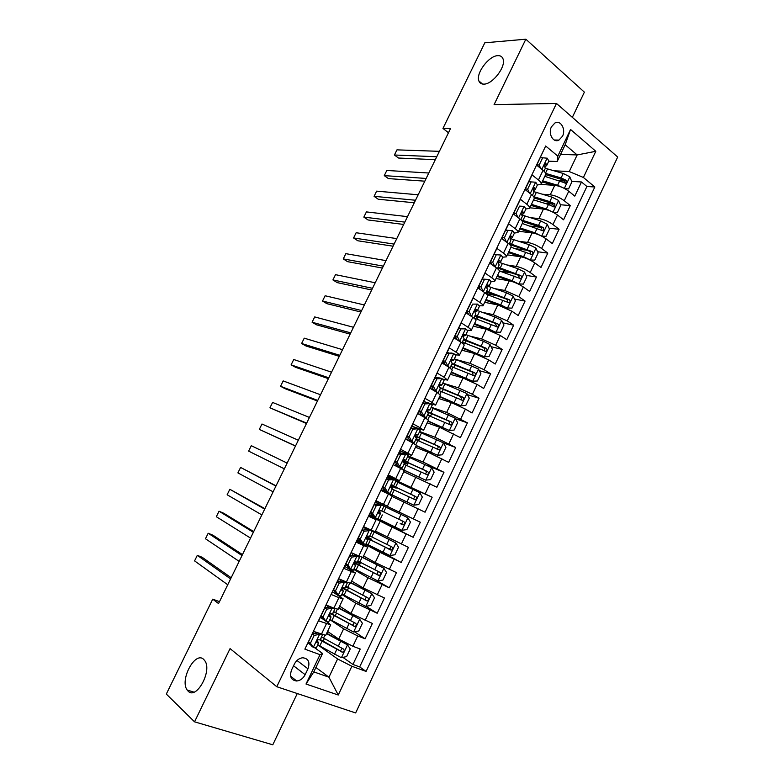 <?xml version="1.0" encoding="UTF-8"?>
<svg xmlns="http://www.w3.org/2000/svg" width="784" height="784" viewBox="0 0 784 784"><rect width="100%" height="100%" fill="white"/><g stroke="black" fill="none" stroke-linecap="round" stroke-linejoin="round"><path stroke-width="1.18" d="M483.885 84.123C481.376 84.182 479.71 83.133 478.887 80.977C475.574 73.549 488.765 55.791 497.752 55.654C500.408 55.507 502.162 56.575 503.014 58.859C506.307 66.415 492.646 84.388 483.885 84.123M188.121 691.145L187.18 690.038C179.487 680.022 195.108 650.867 203.615 659.334L204.8 660.706C212.484 670.781 196.363 700.23 188.121 691.145M551.446 126.802C547.81 133.711 553.288 143.296 558.953 140.091L562.51 136.24C566.136 129.37 560.678 119.697 554.935 122.99L551.446 126.802M572.349 117.345L584.374 92.149L525.848 39.2L484.816 42.797L442.95 128.419L448.468 132.741M355.642 712.94L617.684 157.035L556.473 103.459L276.781 686.725L355.642 712.94M276.781 686.725L230.075 648.603L194.54 721.829L272.793 744.8L297.273 693.536M543.528 150.518L536.717 165.189L543.057 170.344L538.432 180.016C540.627 181.829 541.499 183.231 541.038 184.23L537.363 185.024M538.432 180.016L532.071 174.91L525.074 189.532L531.483 194.569L526.838 204.281C529.063 206.055 529.964 207.407 529.533 208.328L525.927 208.965L524.212 206.398L519.537 206.114L516.058 213.405L517.91 217.423M526.838 204.281L520.4 199.293L513.373 213.973L519.851 218.903L515.186 228.663C517.44 230.388 518.371 231.682 517.979 232.544L514.431 233.024M515.186 228.663L508.679 223.783L501.623 238.532L508.179 243.344L503.485 253.154C505.768 254.839 506.729 256.074 506.366 256.858L502.848 257.181M503.485 253.154L496.909 248.381L489.814 263.199L496.439 267.903L491.735 277.752C494.038 279.398 495.027 280.574 494.714 281.289L491.176 281.436M491.735 277.752L485.08 273.097L477.956 287.983L479.632 288.345M483.032 305.75L487.687 295.999C487.991 295.333 486.982 294.186 484.659 292.569L479.926 302.467L473.193 297.93L466.039 312.885L472.811 317.353L468.068 327.3C470.429 328.859 471.478 329.917 471.233 330.476L467.46 330.201M468.068 327.3L461.257 322.871L454.063 337.894L460.923 342.245L456.151 352.241C458.532 353.751 459.62 354.75 459.404 355.24L455.328 354.691M456.151 352.241L449.261 347.929L442.039 363.021L448.967 367.255L444.175 377.29L447.537 380.113L442.882 379.182M444.175 377.29L437.217 373.106L429.955 388.266L436.962 392.382L432.151 402.466L435.6 405.103L423.625 401.486M432.151 402.466L425.104 398.399L417.813 413.629L424.908 417.627L420.067 427.75L423.625 430.21L411.825 426.163M420.067 427.75L412.943 423.811L405.622 439.109L412.786 442.98L407.925 453.162L411.58 455.426L399.958 450.937M407.925 453.162L400.732 449.34L393.372 464.706L400.614 468.46L395.734 478.681L399.487 480.768L388.051 475.829M395.734 478.681L388.452 474.986L381.063 490.431L388.394 494.057L383.484 504.328L387.335 506.219L376.075 500.839M383.484 504.328L376.124 500.751L368.696 516.264L376.104 519.772L371.175 530.092L375.164 531.728M371.175 530.092L363.727 526.642L356.269 542.234L363.756 545.605L358.807 555.974L362.865 557.483L367.774 547.203L363.756 545.605M358.807 555.974L351.281 552.651L343.784 568.312L351.359 571.565L346.381 581.983L350.546 583.296L355.466 572.977M346.381 581.983L338.776 578.778L331.24 594.517L338.894 597.643L333.896 608.11L338.169 609.227L343.108 598.868M333.896 608.11L326.213 605.042L318.637 620.85L330.711 624.838L326.379 621.428M327.575 631.424L338.747 639.087L352.869 646.261L360.238 649.044L352.937 664.46L342.882 657.355M329.799 619.576L343.637 628.817L357.759 635.961L365.099 638.793L354.505 631.777M365.099 638.793L372.371 623.447L350.958 613.441L339.619 606.169M351.624 581.042L363.11 587.912L384.434 597.967L377.202 613.245L366.02 606.316M363.57 556.013L375.203 562.5L396.449 572.604L389.246 587.814L375.614 579.915M375.458 531.101L408.405 547.359L401.241 562.491L371.293 546.33M382.043 505.229L382.572 504.112L376.036 500.937L420.312 522.232L413.178 537.295L375.703 518.498M420.312 522.232L382.563 504.141M392.02 496.419L425.065 512.207L432.16 497.213L395.92 481.151M403.78 471.772L436.894 487.236L443.96 472.301L426.555 465.206M415.491 447.243L427.78 452.054L448.664 462.374L455.71 447.507L443.401 442.911M427.143 422.821L439.579 427.26L460.384 437.619L467.401 422.831L455.475 418.764M438.756 398.507L451.329 402.584L465.402 409.081L472.056 412.982L479.034 398.252L467.44 394.675M450.31 374.301L463.03 378.006L477.093 384.434L483.679 388.452L490.627 373.792L479.328 370.656M461.815 350.193L474.673 353.545L488.736 359.905L495.243 364.041L502.162 349.439L491.127 346.704M473.271 326.203L486.266 329.192L500.319 335.483L506.758 339.727L513.638 325.193L502.848 322.832M481.533 318.167L476.995 317.177M484.669 302.31L497.811 304.947L511.854 311.179L518.224 315.531L525.074 301.066L514.5 299.047M497.556 295.813L488.275 294.049M496.027 278.536L509.296 280.819C514 281.858 518.685 283.906 523.34 286.973L529.631 291.442L536.452 277.036L526.074 275.341M512.667 273.155L499.486 270.999M507.326 254.849L520.733 256.789C525.476 257.72 530.151 259.749 534.766 262.885L540.999 267.452L547.791 253.114L537.579 251.723M527.093 250.292L515.411 248.695M518.577 231.28L532.12 232.868C536.903 233.691 541.577 235.7 546.154 238.895L552.308 243.569L559.07 229.291L549.025 228.183M540.637 227.262L530.582 226.145M529.788 207.799L543.459 209.054C548.271 209.779 552.945 211.758 557.483 215.012L563.569 219.794L570.301 205.584L560.403 204.742M552.818 204.095L545.145 203.438M479.926 302.467C482.258 304.074 483.287 305.192 482.993 305.829L479.387 305.78M459.63 328.359L458.728 328.143M449.457 353.114L447.086 352.486M438.815 377.966L435.385 376.928M376.104 519.772L368.872 515.901M367.774 547.193L356.818 541.087M351.359 571.565L355.485 572.957L344.705 566.391M338.894 597.643L343.127 598.839L332.543 591.812M219.471 601.671L212.729 599.152L218.55 603.572L450.555 128.478L442.95 128.419M305.152 674.691L307.965 668.801C310.19 662.088 308.406 658.413 302.634 657.766C299.116 658.237 296.372 660.324 294.402 664.028L291.55 669.977C289.345 676.602 291.06 680.277 296.715 681.002C300.331 680.59 303.143 678.493 305.152 674.691L293.559 665.792M560.58 154.379L577.161 154.938L565.166 144.756L557.169 161.524L557.826 156.134L545.684 146.01L304.868 649.152L320.009 654.669L322.577 653.474L314.825 647.888M557.826 156.134L570.546 129.468L595.801 151.292L583.404 177.468L594.831 186.994L366.079 671.418L351.869 666.253L338.247 695.006L306.005 684.03L320.009 654.669M542.499 194.226L550.241 194.814C555.072 195.471 559.747 197.45 564.255 200.733L570.301 205.584M540.901 184.426L554.749 185.338L550.241 194.814M530.788 217.736L538.931 218.56C543.733 219.334 548.408 221.323 552.955 224.547L559.07 229.291M518.949 241.315L527.573 242.423C532.336 243.295 537.011 245.314 541.607 248.479L547.791 253.114M506.954 264.953L516.166 266.384C520.89 267.364 525.574 269.402 530.2 272.509L536.452 277.036M494.792 288.639L504.71 290.452L518.753 296.646L525.074 301.066M482.395 312.346L493.195 314.639L507.248 320.891L513.638 325.193M469.694 336.032L481.641 338.923L495.694 345.244L502.162 349.439M456.562 359.65L470.028 363.315L484.091 369.705L490.627 373.792M439.559 396.812L460.963 405.779L465.784 405.475L469.283 398.115L466.803 393.48L442.754 383.092L458.356 387.825L472.429 394.283L479.034 398.252M431.22 407.239L446.635 412.443L467.401 422.831M419.626 431.514L434.865 437.168L455.71 447.507M399.281 452.368L401.3 453.181M407.984 455.896L423.046 462.011L443.96 472.301M387.688 476.584L432.16 497.213M369.029 515.568L392.049 527.122L387.247 537.207M357.308 540.068L360.875 541.999M365.246 544.37L380.034 552.367L375.203 562.5M353.741 569.458L367.951 577.739L363.11 587.912M341.795 594.458L355.828 603.219L350.958 613.441M323.841 619.723L320.313 617.351M352.937 664.46L359.68 666.919L586.912 186.484L581.483 181.976L571.722 181.388M554.749 185.338C559.6 185.965 564.274 187.925 568.763 191.237L574.78 196.127L581.483 181.976M413.178 537.295L392.049 527.122M401.241 562.491L380.034 552.367M389.246 587.814L367.951 577.739M377.202 613.245L355.828 603.219M305.789 647.241L313.58 631.424L325.732 635.275L330.691 624.887M484.659 292.569L477.956 287.983M557.169 161.524L548.751 161.181M310.709 644.928L308.043 642.998M322.577 653.474L313.796 671.888L328.947 677.19L337.61 658.962L351.869 666.253M315.903 667.468L328.947 677.19L338.247 695.006M318.52 645.35L337.61 658.962M194.54 721.829L166.316 694.065L212.729 599.152M525.848 39.2L494.087 104.625L556.473 103.459M554.102 170.785L569.262 171.559L577.161 154.938L595.801 151.292M359.68 666.919L366.079 671.418M564.343 180.937L559.217 180.634M359.435 540.754L357.416 539.843M366.814 537.099L367.196 536.305M375.928 518.018L375.654 518.606L369.068 515.49M378.525 512.579L379.446 510.658M391.206 478.583L387.6 476.76M390.736 487.05L391.343 485.757M387.335 506.219L392.206 496.027L388.394 494.057M399.497 480.759L404.328 470.616L400.614 468.46M411.59 455.406L416.402 445.322L412.786 442.98M423.634 430.181L428.417 420.155L424.908 417.627M435.62 405.063L440.383 395.097L436.962 392.382M447.556 380.064L452.29 370.146L448.967 367.255M459.434 355.181L464.148 345.323C464.373 344.803 463.295 343.784 460.923 342.245M471.262 330.407L475.947 320.597C476.211 320.009 475.163 318.931 472.811 317.353M494.753 281.201L499.379 271.499C499.712 270.764 498.742 269.559 496.439 267.903M506.415 256.77L511.021 247.117C511.393 246.303 510.443 245.049 508.179 243.344M518.028 232.436L522.605 222.842C523.016 221.96 522.095 220.647 519.851 218.903M529.582 208.221L534.139 198.685C534.58 197.725 533.698 196.353 531.483 194.569M586.912 186.484L594.831 186.994M583.404 177.468L569.262 171.559M564.441 181.682L563.5 180.065L561.942 179.467L545.615 174.636C546.095 173.597 545.243 172.166 543.057 170.344M313.796 671.888L306.005 684.03M570.546 129.468L565.166 144.756M312.336 634.021L317.785 633.002L319.686 634.334L314.198 635.363L310.425 643.243L313.424 647.437L316.256 647.937L318.608 643.017M313.424 647.437L311.454 645.967L308.563 641.92L310.425 643.243M319.686 634.334L322.459 634.756M231.162 577.73L202.154 557.277L197.303 555.346L230.594 578.896M194.579 560.883L197.303 555.346L194.579 560.883L227.732 584.756M313.835 633.746L312.865 632.923M322.469 634.932L320.117 639.852L318.294 639.764C316.648 640.763 316.285 641.812 317.206 642.909L318.618 642.978L317.157 640.518M314.198 635.363L312.326 634.04M317.716 644.869L341.314 657.678L346.606 656.6L350.262 648.897L347.43 644.801L326.507 633.658M347.43 644.801L326.703 633.237M319.931 639.969L342.461 652.2C344.382 651.445 344.695 650.377 343.392 648.995L321.499 636.961M313.512 633.452L312.61 633.452M342.206 648.456L340.432 650.779L339.795 650.593L320.274 639.519M326.732 609.168L324.831 607.914L330.103 606.983L332.161 608.217L326.732 609.168L322.979 617.008L325.928 621.261L328.692 621.888L331.034 616.979L329.427 614.725M325.928 621.261L324.017 619.968L321.077 615.754L322.979 617.008M330.231 606.963L331.495 607.149M332.161 608.217L334.895 608.913L334.503 608.345M242.452 554.611L212.993 535.227L208.191 533.238L242.001 555.542M205.467 538.755L208.191 533.238L205.467 538.755L239.149 561.373M334.886 608.943L332.543 613.843L330.73 613.656C329.123 614.656 328.78 615.695 329.692 616.792L331.054 616.959M337.287 581.895L342.628 581.042L344.588 582.228L339.207 583.09L335.464 590.901L338.384 595.203L341.079 595.967L343.412 591.077M338.384 595.203L336.434 593.988L333.543 589.715L335.464 590.901M334.004 590.391L333.416 589.98M342.628 581.042L343.941 581.434L343.167 580.63M344.588 582.228L347.243 583.051L346.146 581.875M253.702 531.581L223.803 513.275L219.03 511.217L253.359 532.287M216.325 516.715L219.03 511.217L216.325 516.715L250.527 538.089M347.243 583.071L344.901 587.951L343.108 587.677C341.55 588.666 341.216 589.705 342.108 590.793L343.421 591.058L341.677 589.107M339.207 583.09L337.277 581.914M351.624 557.13L349.664 556.023L354.966 555.239L356.955 556.356L351.624 557.13L347.9 564.911L350.781 569.272L353.408 570.164L355.73 565.284L353.956 563.686M350.781 569.272L348.802 568.126L345.95 563.794L347.9 564.911M347.547 566.215L345.499 564.735M354.966 555.239L356.24 555.699L353.956 553.827M356.955 556.356L359.542 557.306L356.877 555.121M264.894 508.659L229.83 489.285L264.669 509.13M227.135 494.763L229.83 489.285L227.135 494.763L261.846 514.912M359.542 557.316L357.21 562.187L355.426 561.805C353.917 562.794 353.604 563.833 354.476 564.921L355.74 565.274M362.002 530.249L367.245 529.553L369.264 530.601L363.982 531.307L360.277 539.039L363.119 543.459L365.677 544.478L367.99 539.617M363.119 543.459L361.11 542.381L358.298 537.991L360.277 539.039M360.611 541.597L357.533 539.598M367.245 529.553L363.521 527.073M369.264 530.601L363.58 526.956M276.046 485.825L240.59 467.44L275.929 486.06M237.905 472.889L240.59 467.44L237.905 472.889L273.116 491.823M371.783 531.679L369.47 536.53L367.696 536.06C366.226 537.05 365.922 538.079 366.785 539.167L368 539.608L366.295 538.422M363.982 531.307L361.992 530.258M329.888 619.399L353.525 631.963L358.778 630.973L362.414 623.3L359.611 619.154L338.659 608.208M359.611 619.154L338.815 607.865M335.101 612.353L333.68 611.824L332.514 614.254M330.652 613.676L354.731 626.504C356.593 625.73 356.887 624.662 355.603 623.3L333.641 611.53M354.329 622.712L352.673 625.152L351.977 624.956L331.867 613.862M341.991 594.047L365.687 606.375L370.881 605.454L374.507 597.82L371.743 593.615L350.752 582.865M371.743 593.615L350.869 582.61M346.371 586.559L348.468 588.078L345.46 587.167L344.578 589.009M342.304 588.127L366.941 600.916C368.754 600.123 369.019 599.064 367.755 597.722L345.734 586.207M366.373 597.085L364.864 599.642L364.109 599.446L342.637 587.873M354.054 568.802L377.79 580.895L382.935 580.062L386.541 572.457L383.817 568.204L362.335 557.404M383.817 568.204L362.874 557.473M363.521 556.111L363.031 557.561M357.347 561.912L360.121 563.657L357.181 562.618L356.573 563.882M354.192 562.873L379.093 575.446C380.848 574.643 381.102 573.584 379.858 572.271L357.778 561.001M378.329 571.546L376.996 574.251L376.183 574.045L354.329 562.638M355.348 561.834L357.181 562.618M366.05 543.684L389.834 555.533L394.93 554.778L398.517 547.212L395.832 542.9L363.678 526.76M395.832 542.9L367.716 528.485M366.579 536.991L368.598 537.834L366.912 536.893M368.362 536.129L368.421 537.393L371.724 539.353L368.862 538.167L368.519 538.873M366.275 537.873L391.187 550.094C392.892 549.27 393.127 548.222 391.902 546.928L369.764 535.913M390.177 546.105C391 547.506 390.628 548.457 389.07 548.967L366.304 537.716M366.51 537.118L368.862 538.167M376.281 505.592L374.272 504.622L379.476 503.985L381.514 504.965L376.281 505.592L372.596 513.295L375.389 517.773L377.888 518.91L380.201 514.059L378.78 513.324M375.389 517.773L373.37 516.754L370.587 512.315L372.596 513.295M373.253 516.578L369.509 514.569M381.514 504.965L383.974 506.17L381.661 511.001L379.907 510.433C378.486 511.423 378.192 512.452 379.035 513.52L380.201 514.059M379.446 503.994L375.477 502.103M248.626 451.114L251.301 445.684L287.15 463.099L251.301 445.684L248.626 451.114L284.347 468.832M377.996 518.665L401.82 530.288L406.876 529.612L410.453 522.085L407.798 517.714L383.954 506.199M378.584 512.903L380.416 513.971M379.985 511.727L380.181 513.608M401.8 520.694C403.025 522.056 402.79 523.085 401.085 523.8L403.221 524.859C404.877 524.026 405.103 522.977 403.887 521.693L381.69 510.933M378.594 512.932L380.485 513.834M388.521 479.994L386.492 479.093L391.51 478.554L393.705 479.455L388.521 479.994L384.856 487.658L387.619 492.195L390.04 493.459L381.396 489.735M387.619 492.195L381.426 489.657M393.705 479.455L396.096 480.778L393.803 485.59L392.059 484.924C390.687 485.904 390.403 486.933 391.226 488.001L392.343 488.638L390.04 493.45M391.03 478.603L387.374 477.25M385.561 491.245L382.817 486.756M295.529 445.939L259.308 429.416L261.974 424.007L298.312 440.226M391.99 484.953L393.803 485.59M295.45 446.086L259.308 429.416L261.974 424.007M382.827 486.737L384.856 487.658M393.676 486.217L393.441 486.707L396.155 488.167L392.99 486.795L391.314 488.05M390.011 493.891L413.756 505.161L418.764 504.553L422.321 497.066L419.705 492.646L395.822 481.356M413.756 505.161L381.338 489.843M381.298 489.931L387.727 493.332M389.864 494.204L387.698 493.391M391.275 485.904L393.039 486.658L391.138 485.649M392.147 489.049L415.206 499.731C416.814 498.889 417.019 497.84 415.814 496.586L391.608 485.159M393.441 486.707L391.196 485.57M391.51 485.227L413.511 495.547C414.932 496.85 414.775 497.909 413.041 498.751L415.206 499.731M400.712 454.524L398.644 453.681L403.623 453.221L405.847 454.054L400.712 454.524L397.057 462.148L399.781 466.745L402.143 468.126L397.361 466.774M399.781 466.745L394.734 465.412M405.847 454.054L408.17 455.504L405.887 460.286L404.162 459.532C402.829 460.512 402.555 461.531 403.358 462.609L404.436 463.324L402.143 468.117M402.123 453.358L399.213 452.505M397.704 465.863L394.999 461.315M306.662 423.135L269.941 407.807L272.597 402.427L309.435 417.451M403.682 459.806L405.887 460.296M306.475 423.517L269.941 407.807L272.597 402.427M395.009 461.296L397.057 462.148M405.455 461.551L404.956 462.599L407.602 464.187L403.936 462.942M402.907 469.685L425.643 480.151L430.602 479.622L434.14 472.154L431.563 467.685L407.631 456.631M425.643 480.151L400.84 468.577M402.986 462.139L404.495 462.687L402.888 461.727M403.976 464.285L427.123 474.722C428.691 473.869 428.877 472.83 427.692 471.586L403.201 460.355M404.956 462.599L402.878 461.482M403.094 460.551L425.359 470.616C426.77 471.89 426.633 472.958 424.948 473.81L427.123 474.722M410.757 428.378L415.804 427.995L417.921 428.779L412.835 429.162L409.209 436.757L411.894 441.402L414.187 442.911L412.119 442.617M411.894 441.402L409.787 440.588L410.914 441.333L409.317 441.108M417.921 428.779L420.185 430.347L417.921 435.1L416.206 434.258L415.442 437.315L416.471 438.129L414.197 442.891M412.276 428.26L411.002 427.878M409.787 440.588L407.121 435.982M317.745 400.428L280.545 386.287L283.191 380.916L320.519 394.764M415.432 434.846L417.911 435.11M317.451 401.036L285.072 388.688L280.545 386.287L283.191 380.916M412.835 429.162L410.757 428.387M407.131 435.963L409.209 436.757M416.206 445.743L437.472 455.249L442.382 454.789L445.91 447.37L443.362 442.842L419.391 432.004M437.472 455.249L416.304 445.528M417.186 437.002L416.422 438.589L418.999 440.314L415.902 439.314M415.755 439.628L438.991 449.82C440.51 448.967 440.686 447.929 439.52 446.704L415.01 435.767M414.971 436.12L437.158 445.802C438.55 447.056 438.432 448.115 436.796 448.977L438.991 449.82M424.908 403.927L422.801 403.211L427.809 402.898L429.955 403.613L424.908 403.927L421.292 411.482L423.948 416.186L426.173 417.803L425.222 417.803M423.948 416.186L421.812 415.432L422.449 416.245M429.955 403.613L432.151 405.299L429.897 410.022L428.201 409.101L427.466 412.149L428.446 413.05L426.182 417.784M421.812 415.432L419.185 410.777L421.292 411.482M328.79 377.819L291.099 364.854L293.735 359.503L331.544 372.184M427.231 410.042L429.887 410.052M328.388 378.643L295.588 367.314L291.099 364.854L293.735 359.503M427.907 421.224L449.242 430.455L454.112 430.073L457.621 422.684L455.112 418.107L431.102 407.494M449.242 430.455L428.054 420.93M428.858 412.56L427.839 414.697L430.161 416.216M427.476 415.079L450.8 425.036C452.28 424.173 452.437 423.144 451.29 421.929L427.035 411.404M427.26 411.953L448.899 421.106L449.683 423.419M436.933 378.799L434.797 378.153L439.755 377.917L441.921 378.564L436.933 378.799L433.327 386.326L435.943 391.079L437.815 392.892M435.943 391.079L433.787 390.393L434.787 391.108M441.921 378.564L444.058 380.367L441.813 385.071M433.787 390.393L431.19 385.689L433.327 386.326M339.786 355.299L301.615 343.49L304.241 338.169L342.53 349.684M430.798 386.502L431.768 386.718M439.069 385.356L441.804 385.101L440.147 384.052L439.432 387.1L440.373 388.09L438.129 392.794M339.276 356.338L306.064 346.018L301.615 343.49L304.241 338.169M460.963 405.779L439.746 396.43M439.148 390.648L462.56 400.359C463.991 399.497 464.138 398.468 463.011 397.272L439.951 387.492M431.131 385.816L431.563 386.355M440.334 388.168L460.59 396.508L461.413 398.742M448.899 353.79L446.733 353.212L451.643 353.045L453.838 353.633L448.899 353.79L445.312 361.287L447.889 366.089L450.006 367.912L452.241 363.237L451.349 362.159L452.035 359.121L453.662 360.258L450.927 360.758M447.889 366.089L446.331 365.648M453.838 353.633L455.916 355.554L453.681 360.228M445.547 365.168L443.146 360.709L445.312 361.287M350.742 332.877L312.091 322.224L314.698 316.922L353.466 327.281M442.45 362.159L444.058 362.404M350.125 334.131L316.501 324.801L312.091 322.224L314.698 316.922M451.163 372.508L472.634 381.21L477.417 380.975L480.886 373.654L478.446 368.97L454.357 358.798M472.634 381.21L451.388 372.047M450.771 366.324L474.261 375.801C475.653 374.928 475.79 373.909 474.673 372.723L452.162 363.404M451.907 363.943L472.233 372.028L473.085 374.184M458.62 328.369L465.706 328.819L460.806 328.898L457.239 336.356L459.777 341.207L461.707 342.765M459.777 341.207L458.963 341.011M465.706 328.819L467.715 330.848L465.49 335.493M457.15 339.854L455.043 335.846M361.649 310.542L322.518 301.036L325.125 295.754L364.364 304.976M454.161 337.953L456.21 338.051M462.785 336.248L465.471 335.532L463.873 334.307L463.207 337.336L464.059 338.502L461.943 342.922M360.924 312.012L326.889 303.673L322.518 301.036L325.125 295.754M460.806 328.898L458.62 328.378M455.063 335.817L457.239 336.356M461.992 350.242L462.717 348.312L484.257 356.759L488.981 356.593L492.45 349.301L490.039 344.568L483.385 341.275L465.912 334.611M465.921 340.687L465.333 343.235M484.257 356.759L462.972 347.763M462.335 342.098L485.913 351.35C487.266 350.477 487.393 349.448 486.286 348.282L463.726 339.198M455.72 337.13L454.387 337.228M463.422 339.825L483.816 347.665L484.698 349.733M493.773 331.936L500.506 332.318L503.955 325.056L501.584 320.274L494.939 316.981L477.417 310.533M475.692 316.06L477.358 318.039L476.868 319.078M493.293 331.72L474.212 324.213M495.821 332.406L489.167 329.113L474.516 323.596M473.448 326.242L473.889 324.899M473.859 317.99L497.497 327.006C498.82 326.134 498.938 325.115 497.85 323.949L475.231 315.099M468.019 313.296L466.607 313.257M474.898 315.815L495.351 323.4L496.252 325.399M506.013 307.906L511.972 308.151L515.402 300.919L513.069 296.087L506.454 292.795L488.814 286.552M486.168 292.216L488.344 295.039M503.073 306.622L485.668 300.233M507.326 308.171L500.702 304.868L486.002 299.537M484.855 302.35L485.022 301.585M487.119 294.598L509.041 302.771C510.325 301.899 510.433 300.88 509.365 299.733L486.697 291.109M486.315 291.913L506.836 299.243L507.748 301.174M472.654 304.114L477.505 304.114L472.654 304.114L469.106 311.542L471.615 316.452L472.87 317.383M477.505 304.114L479.455 306.26L477.25 310.876M468.714 314.649L466.892 311.091M372.508 288.306L332.916 279.927L335.503 274.665L375.213 282.759M466.519 311.875L467.411 312.101M467.548 313.874L468.224 313.698M474.624 311.807L477.231 310.925L475.653 309.602L475.016 312.62L475.819 313.874L473.83 318.049M371.685 289.992L337.247 282.622L332.916 279.927L335.503 274.665M466.901 311.062L469.106 311.542M489.265 279.516L482.229 279.055L489.265 279.516L491.147 281.779L488.961 286.366M484.463 279.447L480.925 286.836L483.326 291.658L489.147 279.516M480.22 289.541L478.681 286.454M383.327 266.148L343.265 258.906L345.842 253.663L386.022 260.631M478.946 286.964L478.456 286.924M486.443 287.434L488.932 286.425L487.393 285.004L486.776 288.022L487.53 289.355L485.649 293.294M382.396 268.05L347.557 261.66L343.265 258.906L345.842 253.663M478.701 286.425L480.925 286.836M500.966 255.035L493.949 254.565L500.966 255.035L502.789 257.407L500.613 261.974M496.203 254.888L492.685 262.248L494.9 266.815M491.695 264.531L490.421 261.925L492.685 262.248M394.097 244.089L353.574 237.964L356.142 232.74L396.782 238.591M490.97 263.052L489.892 263.032M498.222 263.15L500.584 262.032L499.869 260.602L499.075 260.523L498.467 263.532L499.192 264.953L497.428 268.638M393.068 246.196L357.827 240.776L353.574 237.964L356.142 232.74M518.038 283.906L523.389 284.092L526.809 276.899L524.506 272.019L517.91 268.716L499.673 262.522M518.792 284.043L512.187 280.741L497.428 275.576M510.639 281.103L497.066 276.35M499.437 270.98L520.527 278.643C521.781 277.771 521.879 276.762 520.821 275.615L498.105 267.226M497.683 268.108L518.273 275.194L519.194 277.066M505.621 230.173L512.609 230.663L514.382 233.152L512.217 237.689M512.609 230.663L507.905 230.447L504.396 237.768L506.435 242.07M503.112 239.63L502.113 237.513L504.396 237.768M404.828 222.127L363.845 217.109L366.412 211.905L407.504 216.649M509.963 238.944L512.177 237.748L511.511 236.239L510.698 236.151L510.119 239.159L510.796 240.659L509.149 244.108M403.691 224.44L368.059 219.971L363.845 217.109L366.412 211.905M507.905 230.447L505.621 230.182M529.886 259.974L534.757 260.141L538.157 252.977L535.893 248.048L529.308 244.745L510.56 238.65M530.2 260.014L523.614 256.711L508.816 251.733M521.027 256.829L508.414 252.585M508.473 252.605L508.101 253.242M510.972 247.215L531.964 254.624C533.179 253.751 533.267 252.742 532.228 251.605L509.463 243.442M509.698 244.588L529.651 251.252L530.582 253.056M519.537 206.114L524.212 206.398M514.49 214.816L513.745 213.209L516.058 213.405M415.51 200.243L374.076 196.323L376.634 191.139L418.176 194.785M521.654 214.816L523.732 213.581L523.104 211.984L522.281 211.886L521.713 214.894L522.34 216.472L520.811 219.677M414.275 202.762L378.26 199.244L374.076 196.323L376.634 191.139M541.607 236.102L546.076 236.288L549.466 229.153L547.222 224.185L540.666 220.882L521.811 215.002M541.489 236.043L534.992 232.799L520.155 227.987M531.768 232.828L519.714 228.918M519.429 229.487L519.047 230.3M522.301 223.489L542.224 230.574L543.341 230.712L543.586 227.713L538.51 225.4L520.978 219.824M522.33 221.343L540.989 227.419L541.92 229.153M525.819 190.11L525.319 189.013L527.661 189.15L531.131 181.888L535.756 182.241L537.403 184.955L535.256 189.444M527.661 189.15L529.347 192.884M426.153 178.448L384.268 175.626L386.816 170.461L428.809 173.019M533.287 190.767L535.217 189.512L534.639 187.837L533.806 187.729L533.257 190.728L533.845 192.403L532.424 195.363M424.82 181.173L388.413 178.595L384.268 175.626L386.816 170.461M531.131 181.888L528.798 181.741M553.2 212.307L557.346 212.552L560.717 205.447L558.512 200.42L551.965 197.117L533.855 191.649M552.24 211.827L546.321 208.985L531.434 204.34M542.567 208.965L530.954 205.349M530.366 206.584L529.945 207.466M533.581 199.861L548.467 204.477L553.533 206.76L554.67 206.907L554.886 203.918L549.829 201.625L533.6 196.637M534.257 198.009L550.711 203.076L552.269 203.693L553.21 205.369M536.864 164.895L539.206 165.003L542.665 157.78L547.242 158.201L548.829 161.024L546.703 165.483M539.206 165.003L540.735 168.452M537.109 165.502L536.854 164.924M436.747 156.751L394.421 155.007L396.959 149.862L439.393 151.332M544.86 166.825L546.664 165.561L546.125 163.807L545.282 163.68L544.743 166.678L545.292 168.433L543.988 171.157M435.316 159.681L398.527 158.035L394.421 155.007L396.959 149.862M542.665 157.78L540.313 157.692M568.567 188.915L564.784 188.64L568.567 188.915L571.918 181.839L569.743 176.772L563.226 173.46L545.36 168.286M562.932 187.729L557.6 185.279L542.675 180.81M553.386 185.249L542.156 181.888M541.254 183.779L541.117 184.446M544.802 176.351L565.95 183.211L566.146 180.222L561.089 177.948L545.635 173.382M543.459 209.054L538.931 218.56M532.12 232.868L527.573 242.423M520.733 256.789L516.166 266.384M509.296 280.819L504.71 290.452M497.811 304.947L493.195 314.639M486.266 329.192L481.641 338.923M474.673 353.545L470.028 363.315M463.03 378.006L458.356 387.825M451.329 402.584L446.635 412.443M439.579 427.26L434.865 437.168M427.78 452.054L423.046 462.011M415.922 476.966L411.169 486.962M404.015 501.985L399.232 512.03M343.637 628.817L338.747 639.087M357.759 635.961L352.869 646.261M568.763 191.237L564.255 200.733M557.483 215.012L552.955 224.547M546.154 238.895L541.607 248.479M534.766 262.885L530.2 272.509M523.34 286.973L518.753 296.646M511.854 311.179L507.248 320.891M500.319 335.483L495.694 345.244M488.736 359.905L484.091 369.705M477.093 384.434L472.429 394.283M465.402 409.081L460.718 418.97M453.662 433.826L448.948 443.764M441.862 458.699L437.129 468.675M430.014 483.669L425.261 493.695M418.107 508.767L413.335 518.832M406.151 533.973L401.349 544.086M394.136 559.296L389.315 569.458M382.063 584.737L377.222 594.938M369.94 610.285L365.079 620.546M326.379 623.839L321.352 634.354M296.979 660.491L307.965 668.801M319.549 634.364L313.345 647.329M314.884 633.55L315.55 632.159M341.452 657.649L347.498 644.909M321.626 637.049L320.411 639.607M323.518 638.137L324.821 635.403M319.745 646.055L322.057 641.194M338.208 646.418L340.54 641.528M334.415 654.405L336.738 649.505M339.795 650.593L341.932 652.082M332.034 608.247L325.86 621.153M327.369 607.453L328.153 605.816M344.45 582.247L338.316 595.095M339.786 581.493L340.697 579.592M356.818 556.375L350.703 569.164M352.153 555.65L353.182 553.494M369.127 530.621L363.041 543.351M359.317 540.666L359.621 540.049M364.462 529.915L365.344 528.083M353.662 631.943L359.689 619.252M335.679 612.667L337.306 609.256M331.916 620.546L334.229 615.714M350.428 620.742L352.741 615.871M346.646 628.69L348.968 623.819M351.977 624.956L354.143 626.377M365.814 606.346L371.812 593.723M347.782 587.314L349.733 583.237M344.039 595.164L346.332 590.352M362.59 595.183L364.893 590.342M358.827 603.092L361.13 598.241M364.109 599.446L366.304 600.789M377.917 580.875L383.886 568.312M359.836 562.079L362.1 557.326M356.103 569.89L358.396 565.097M374.693 569.743L376.986 564.921M370.94 577.612L373.243 572.79M376.183 574.045L378.407 575.319M389.962 555.513L395.9 543.008M371.832 536.952L374.105 532.189M368.117 544.733L370.391 539.96M386.737 544.419L389.021 539.617M383.013 552.25L385.297 547.448M388.207 548.761L390.452 549.956M366.932 536.844L368.696 537.648M381.387 504.984L375.32 517.656M371.351 515.529L371.89 514.392M376.712 504.318L377.339 502.995M401.947 530.278L407.866 517.822M383.768 511.942L386.032 507.209M380.073 519.684L382.337 514.941M398.733 519.204L401.006 514.431M395.018 527.005L397.292 522.222M400.173 523.594L402.447 524.721M393.578 479.465L387.551 492.087M383.327 490.49L384.101 488.863M388.903 478.828L389.285 478.024M391.265 485.933L392.99 486.795M413.883 505.151L419.773 492.754M395.655 487.05L397.909 482.327M391.98 494.753L394.234 490.029M410.669 494.106L412.933 489.353M406.974 501.878L409.238 497.115M413.511 495.547L415.814 496.586M405.72 454.073L399.713 466.627M395.244 465.578L396.263 463.442M403.054 462.276L404.368 462.962M425.771 480.131L431.631 467.793M407.484 462.266L409.728 457.562M403.829 469.93L406.073 465.235M422.556 469.126L424.81 464.393M418.881 476.858L421.135 472.125M425.359 470.616L427.692 471.586M417.803 428.789L411.825 441.284M407.435 440.089L408.366 438.138M437.59 455.239L443.43 442.95M419.264 437.59L421.498 432.915M415.843 444.773L417.852 440.549M434.385 444.263L436.629 439.55M430.73 451.956L432.974 447.243M437.158 445.802L439.52 446.704M429.828 403.623L423.879 416.069M419.607 414.638L420.42 412.962M449.369 430.445L455.171 418.215M430.994 413.031L433.219 408.376M427.897 419.509L429.593 415.971M446.165 419.509L448.399 414.814M442.519 427.162L444.753 422.468M448.899 421.106L451.29 421.929M441.804 378.574L435.884 390.961M431.729 389.305L432.405 387.894M461.09 405.769L466.872 393.597M440.481 388.217L439.295 390.706M442.666 388.57L444.881 383.944M439.902 394.362L441.274 391.5M457.895 394.862L460.11 390.187M454.259 402.486L456.484 397.811M460.59 396.508L463.011 397.272M453.72 353.643L447.821 365.971M443.793 364.09L444.342 362.933M472.752 381.21L478.514 369.088M452.054 363.992L450.918 366.373M454.289 364.227L456.494 359.621M451.858 369.323L452.897 367.147M469.567 370.322L471.772 365.677M465.951 377.917L468.166 373.262M472.233 372.028L474.673 372.723M465.578 328.819L459.718 341.089M455.798 338.992L456.229 338.1M464.108 334.239L464.628 334.366M484.375 356.749L490.098 344.686M463.569 339.874L462.482 342.157M465.863 339.991L468.058 335.405M463.756 344.411L464.471 342.902M481.18 345.901L483.385 341.275M477.583 353.457L479.788 348.821M483.816 347.665L486.286 348.282M495.939 332.406L501.642 320.401M475.045 315.864L474.006 318.039M477.378 315.864L479.563 311.297M475.594 319.607L476.006 318.755M492.754 321.587L494.939 316.981M489.167 329.113L491.362 324.498M495.351 323.4L497.85 323.949M507.444 308.171L513.128 296.215M486.296 292.305L485.776 293.383M488.853 291.844L491.019 287.297M504.269 297.381L506.454 292.795M500.702 304.868L502.887 300.282M506.836 299.243L509.365 299.733M477.387 304.114L471.547 316.324M475.839 309.543L476.427 309.67M487.511 284.955L488.177 285.082M500.849 255.025L495.135 266.972M499.134 260.494L499.869 260.602M518.91 284.043L524.565 272.136M500.27 267.932L502.426 263.404M515.735 273.283L517.91 268.716M512.187 280.741L514.363 276.164M518.273 275.194L520.821 275.615M512.501 230.653L506.885 242.393M530.317 260.023L535.952 248.165M511.629 244.128L513.785 239.61M527.152 249.292L529.308 244.745M523.614 256.711L525.78 252.164M529.651 251.252L532.228 251.605M524.094 206.388L518.577 217.932M522.232 211.905L523.104 211.984M541.675 236.102L547.281 224.302M522.948 220.422L525.094 215.923M538.51 225.4L540.666 220.882M534.992 232.799L537.148 228.262M540.989 227.419L543.586 227.713M535.639 182.231L530.219 193.57M533.718 187.778L534.639 187.837M553.024 212.219L558.571 200.547M534.218 196.823L536.354 192.345M549.829 201.625L551.965 197.117M546.321 208.985L548.467 204.477M552.269 203.693L554.886 203.918M547.134 158.192L541.813 169.324M545.145 163.758L546.125 163.807M564.333 188.415L569.801 176.9M545.527 173.127L547.565 168.874M561.089 177.948L563.226 173.46M557.6 185.279L559.737 180.79M563.5 180.065L566.146 180.222M478.887 80.977L482.542 84.045M187.18 690.038L193.952 692.145M554.219 140.003L558.953 140.091M380.015 521.556L375.134 531.787M545.625 174.626L541.097 184.113M290.639 676.239L296.715 681.002M326.869 633.325L327.722 631.532M323.106 641.214L324.351 638.597M340.432 650.779L342.461 652.2M338.972 607.953L339.776 606.277M335.229 615.803L336.512 613.117M352.673 625.152L354.731 626.504M351.036 582.698L351.781 581.13M347.302 590.519L348.459 588.098M364.864 599.642L366.941 600.916M359.317 565.342L360.111 563.676M376.996 574.251L379.093 575.446M374.977 532.532L375.311 531.846M371.283 540.274L371.724 539.353M389.07 548.967L391.187 550.094M366.99 536.726L368.421 537.393M401.085 523.8L403.221 524.859M378.535 512.677L379.897 513.324M396.155 488.158L396.469 487.521M407.611 464.177L408.258 462.805M404.064 471.596L404.613 470.459M419.009 440.294L420.008 438.207M415.657 447.311L416.373 445.822M430.445 416.333L431.69 413.717M427.319 422.88L428.074 421.292M448.722 424.311L450.81 425.036M442.127 391.863L443.332 389.334M438.922 398.556L439.726 396.88M460.806 399.801L462.56 400.359M453.76 367.49L454.916 365.06M450.486 374.35L451.329 372.567M472.703 375.36L474.261 375.801M484.492 350.987L485.913 351.35M496.184 326.712L497.497 327.006M507.797 302.526L509.041 302.771M519.351 278.447L520.527 278.643M530.827 254.467L531.964 254.624M523.761 213.513L525.917 209.005M519.42 229.937L519.88 228.967M542.254 230.594L543.341 230.712M530.337 207.064L531.131 205.398M553.622 206.819L554.67 206.907M541.205 184.279L542.332 181.937M564.95 183.142L565.95 183.211"/></g></svg>
